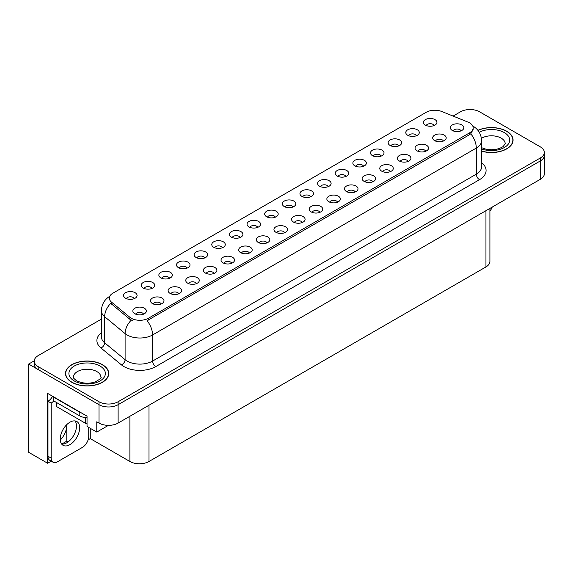 <?xml version="1.0" encoding="UTF-8"?>
<svg xmlns="http://www.w3.org/2000/svg" width="573" height="573" viewBox="0 0 573 573"><rect width="100%" height="100%" fill="white"/><g stroke="black" fill="none" stroke-linecap="round" stroke-linejoin="round"><path stroke-width="0.86" d="M204.84 257.893A4.054 2.342 0 0 0 203.752 256.754A4.054 2.342 0 0 0 199.762 256.167A4.054 2.342 0 0 0 196.933 257.893M205.664 251.977A6.754 3.896 0 0 0 197.005 251.54A6.754 3.896 0 0 0 194.77 256.389A6.754 3.896 0 0 0 196.109 257.492A6.754 3.896 0 0 0 207.003 256.389A6.754 3.896 0 0 0 205.664 251.977M434.126 125.516A4.054 2.342 0 0 0 433.038 124.377A4.054 2.342 0 0 0 429.048 123.782A4.054 2.342 0 0 0 426.219 125.516M434.95 119.599A6.754 3.896 0 0 0 426.298 119.163A6.754 3.896 0 0 0 424.056 124.012A6.754 3.896 0 0 0 425.402 125.115A6.754 3.896 0 0 0 436.289 124.012A6.754 3.896 0 0 0 434.95 119.599M425.753 151.229A4.054 2.342 0 0 0 424.665 150.09A4.054 2.342 0 0 0 420.675 149.503A4.054 2.342 0 0 0 417.846 151.229M426.577 145.313A6.754 3.896 0 0 0 417.925 144.876A6.754 3.896 0 0 0 415.683 149.725A6.754 3.896 0 0 0 417.029 150.828A6.754 3.896 0 0 0 427.916 149.725A6.754 3.896 0 0 0 426.577 145.313M222.474 247.715A4.054 2.342 0 0 0 221.393 246.576A4.054 2.342 0 0 0 217.396 245.982A4.054 2.342 0 0 0 214.574 247.715M223.298 241.792A6.754 3.896 0 0 0 214.646 241.362A6.754 3.896 0 0 0 212.411 246.204A6.754 3.896 0 0 0 213.75 247.307A6.754 3.896 0 0 0 224.637 246.204A6.754 3.896 0 0 0 223.298 241.792M372.844 181.784A4.054 2.342 0 0 0 371.755 180.638A4.054 2.342 0 0 0 367.766 180.051A4.054 2.342 0 0 0 364.937 181.784M373.668 175.861A6.754 3.896 0 0 0 365.008 175.424A6.754 3.896 0 0 0 362.773 180.273A6.754 3.896 0 0 0 364.113 181.376A6.754 3.896 0 0 0 375.007 180.273A6.754 3.896 0 0 0 373.668 175.861M328.3 186.612A4.054 2.342 0 0 0 327.212 185.473A4.054 2.342 0 0 0 323.222 184.886A4.054 2.342 0 0 0 320.4 186.612M329.124 180.696A6.754 3.896 0 0 0 320.472 180.259A6.754 3.896 0 0 0 318.237 185.108A6.754 3.896 0 0 0 319.576 186.211A6.754 3.896 0 0 0 330.463 185.108A6.754 3.896 0 0 0 329.124 180.696M267.018 242.88A4.054 2.342 0 0 0 265.929 241.742A4.054 2.342 0 0 0 261.94 241.147A4.054 2.342 0 0 0 259.111 242.88M267.842 236.957A6.754 3.896 0 0 0 259.182 236.527A6.754 3.896 0 0 0 256.948 241.369A6.754 3.896 0 0 0 258.287 242.472A6.754 3.896 0 0 0 269.181 241.369A6.754 3.896 0 0 0 267.842 236.957M381.217 156.064A4.054 2.342 0 0 0 380.128 154.925A4.054 2.342 0 0 0 376.139 154.33A4.054 2.342 0 0 0 373.31 156.064M382.041 150.147A6.754 3.896 0 0 0 373.381 149.711A6.754 3.896 0 0 0 371.146 154.56A6.754 3.896 0 0 0 372.486 155.663A6.754 3.896 0 0 0 383.38 154.56A6.754 3.896 0 0 0 382.041 150.147M319.927 212.332A4.054 2.342 0 0 0 318.839 211.193A4.054 2.342 0 0 0 314.849 210.599A4.054 2.342 0 0 0 312.027 212.332M320.751 206.409A6.754 3.896 0 0 0 312.099 205.979A6.754 3.896 0 0 0 309.864 210.821A6.754 3.896 0 0 0 311.203 211.924A6.754 3.896 0 0 0 322.09 210.821A6.754 3.896 0 0 0 320.751 206.409M345.942 176.434A4.054 2.342 0 0 0 344.853 175.295A4.054 2.342 0 0 0 340.863 174.701A4.054 2.342 0 0 0 338.034 176.434M346.765 170.51A6.754 3.896 0 0 0 338.106 170.081A6.754 3.896 0 0 0 335.871 174.923A6.754 3.896 0 0 0 337.211 176.026A6.754 3.896 0 0 0 348.105 174.923A6.754 3.896 0 0 0 346.765 170.51M284.652 232.695A4.054 2.342 0 0 0 283.563 231.556A4.054 2.342 0 0 0 279.574 230.962A4.054 2.342 0 0 0 276.752 232.695M285.476 226.779A6.754 3.896 0 0 0 276.823 226.342A6.754 3.896 0 0 0 274.589 231.191A6.754 3.896 0 0 0 275.928 232.294A6.754 3.896 0 0 0 286.815 231.191A6.754 3.896 0 0 0 285.476 226.779M398.851 145.886A4.054 2.342 0 0 0 397.762 144.747A4.054 2.342 0 0 0 393.773 144.152A4.054 2.342 0 0 0 390.944 145.886M399.675 139.962A6.754 3.896 0 0 0 391.022 139.533A6.754 3.896 0 0 0 388.788 144.375A6.754 3.896 0 0 0 390.127 145.478A6.754 3.896 0 0 0 401.014 144.375A6.754 3.896 0 0 0 399.675 139.962M337.569 202.147A4.054 2.342 0 0 0 336.48 201.008A4.054 2.342 0 0 0 332.49 200.414A4.054 2.342 0 0 0 329.661 202.147M338.392 196.231A6.754 3.896 0 0 0 329.733 195.794A6.754 3.896 0 0 0 327.498 200.643A6.754 3.896 0 0 0 328.838 201.739A6.754 3.896 0 0 0 339.732 200.643A6.754 3.896 0 0 0 338.392 196.231M151.924 288.448A4.054 2.342 0 0 0 150.842 287.302A4.054 2.342 0 0 0 146.846 286.715A4.054 2.342 0 0 0 144.024 288.448M152.747 282.525A6.754 3.896 0 0 0 144.095 282.088A6.754 3.896 0 0 0 141.86 286.937A6.754 3.896 0 0 0 143.2 288.04A6.754 3.896 0 0 0 154.087 286.937A6.754 3.896 0 0 0 152.747 282.525M240.116 237.53A4.054 2.342 0 0 0 239.027 236.391A4.054 2.342 0 0 0 235.037 235.797A4.054 2.342 0 0 0 232.208 237.53M240.939 231.614A6.754 3.896 0 0 0 232.28 231.177A6.754 3.896 0 0 0 230.045 236.026A6.754 3.896 0 0 0 231.385 237.129A6.754 3.896 0 0 0 242.279 236.026A6.754 3.896 0 0 0 240.939 231.614M161.192 303.976A4.054 2.342 0 0 0 160.103 302.838A4.054 2.342 0 0 0 156.114 302.243A4.054 2.342 0 0 0 153.285 303.976M162.016 298.06A6.754 3.896 0 0 0 153.363 297.623A6.754 3.896 0 0 0 151.122 302.472A6.754 3.896 0 0 0 152.461 303.575A6.754 3.896 0 0 0 163.355 302.472A6.754 3.896 0 0 0 162.016 298.06M293.025 206.982A4.054 2.342 0 0 0 291.936 205.843A4.054 2.342 0 0 0 287.947 205.249A4.054 2.342 0 0 0 285.125 206.982M293.849 201.066A6.754 3.896 0 0 0 285.196 200.629A6.754 3.896 0 0 0 282.962 205.471A6.754 3.896 0 0 0 284.301 206.574A6.754 3.896 0 0 0 295.188 205.471A6.754 3.896 0 0 0 293.849 201.066M196.467 283.614A4.054 2.342 0 0 0 195.379 282.468A4.054 2.342 0 0 0 191.389 281.88A4.054 2.342 0 0 0 188.56 283.614M197.291 277.69A6.754 3.896 0 0 0 188.632 277.26A6.754 3.896 0 0 0 186.397 282.102A6.754 3.896 0 0 0 187.736 283.205A6.754 3.896 0 0 0 198.63 282.102A6.754 3.896 0 0 0 197.291 277.69M249.377 253.058A4.054 2.342 0 0 0 248.295 251.919A4.054 2.342 0 0 0 244.299 251.332A4.054 2.342 0 0 0 241.477 253.058M250.2 247.142A6.754 3.896 0 0 0 241.548 246.705A6.754 3.896 0 0 0 239.313 251.554A6.754 3.896 0 0 0 240.653 252.657A6.754 3.896 0 0 0 251.54 251.554A6.754 3.896 0 0 0 250.2 247.142M310.666 196.797A4.054 2.342 0 0 0 309.578 195.658A4.054 2.342 0 0 0 305.588 195.064A4.054 2.342 0 0 0 302.759 196.797M311.49 190.881A6.754 3.896 0 0 0 302.831 190.444A6.754 3.896 0 0 0 300.596 195.293A6.754 3.896 0 0 0 301.935 196.396A6.754 3.896 0 0 0 312.829 195.293A6.754 3.896 0 0 0 311.49 190.881M214.101 273.428A4.054 2.342 0 0 0 213.02 272.29A4.054 2.342 0 0 0 209.023 271.695A4.054 2.342 0 0 0 206.201 273.428M214.925 267.512A6.754 3.896 0 0 0 206.273 267.075A6.754 3.896 0 0 0 204.038 271.917A6.754 3.896 0 0 0 205.378 273.02A6.754 3.896 0 0 0 216.265 271.917A6.754 3.896 0 0 0 214.925 267.512M363.576 166.249A4.054 2.342 0 0 0 362.487 165.11A4.054 2.342 0 0 0 358.497 164.515A4.054 2.342 0 0 0 355.675 166.249M364.399 160.333A6.754 3.896 0 0 0 355.747 159.896A6.754 3.896 0 0 0 353.512 164.745A6.754 3.896 0 0 0 354.852 165.848A6.754 3.896 0 0 0 365.739 164.745A6.754 3.896 0 0 0 364.399 160.333M302.293 222.51A4.054 2.342 0 0 0 301.205 221.371A4.054 2.342 0 0 0 297.215 220.777A4.054 2.342 0 0 0 294.386 222.51M303.117 216.594A6.754 3.896 0 0 0 294.458 216.157A6.754 3.896 0 0 0 292.223 221.006A6.754 3.896 0 0 0 293.562 222.109A6.754 3.896 0 0 0 304.456 221.006A6.754 3.896 0 0 0 303.117 216.594M257.75 227.345A4.054 2.342 0 0 0 256.668 226.206A4.054 2.342 0 0 0 252.672 225.612A4.054 2.342 0 0 0 249.849 227.345M258.573 221.429A6.754 3.896 0 0 0 249.921 220.992A6.754 3.896 0 0 0 247.686 225.841A6.754 3.896 0 0 0 249.026 226.944A6.754 3.896 0 0 0 259.913 225.841A6.754 3.896 0 0 0 258.573 221.429M443.395 141.051A4.054 2.342 0 0 0 442.306 139.912A4.054 2.342 0 0 0 438.309 139.318A4.054 2.342 0 0 0 435.487 141.051M444.218 135.128A6.754 3.896 0 0 0 435.559 134.698A6.754 3.896 0 0 0 433.324 139.54A6.754 3.896 0 0 0 434.663 140.643A6.754 3.896 0 0 0 445.558 139.54A6.754 3.896 0 0 0 444.218 135.128M231.743 263.243A4.054 2.342 0 0 0 230.654 262.105A4.054 2.342 0 0 0 226.664 261.51A4.054 2.342 0 0 0 223.835 263.243M232.566 257.327A6.754 3.896 0 0 0 223.907 256.89A6.754 3.896 0 0 0 221.672 261.739A6.754 3.896 0 0 0 223.012 262.842A6.754 3.896 0 0 0 233.906 261.739A6.754 3.896 0 0 0 232.566 257.327M134.29 298.626A4.054 2.342 0 0 0 133.201 297.487A4.054 2.342 0 0 0 129.212 296.893A4.054 2.342 0 0 0 126.382 298.626M135.113 292.71A6.754 3.896 0 0 0 126.461 292.273A6.754 3.896 0 0 0 124.219 297.122A6.754 3.896 0 0 0 125.559 298.225A6.754 3.896 0 0 0 136.453 297.122A6.754 3.896 0 0 0 135.113 292.71M187.199 268.078A4.054 2.342 0 0 0 186.118 266.939A4.054 2.342 0 0 0 182.121 266.345A4.054 2.342 0 0 0 179.299 268.078M188.023 262.162A6.754 3.896 0 0 0 179.37 261.725A6.754 3.896 0 0 0 177.136 266.574A6.754 3.896 0 0 0 178.475 267.677A6.754 3.896 0 0 0 189.362 266.574A6.754 3.896 0 0 0 188.023 262.162M143.551 314.162A4.054 2.342 0 0 0 142.469 313.023A4.054 2.342 0 0 0 138.473 312.428A4.054 2.342 0 0 0 135.651 314.162M144.375 308.238A6.754 3.896 0 0 0 135.722 307.808A6.754 3.896 0 0 0 133.488 312.65A6.754 3.896 0 0 0 134.827 313.753A6.754 3.896 0 0 0 145.714 312.65A6.754 3.896 0 0 0 144.375 308.238M461.029 130.866A4.054 2.342 0 0 0 459.94 129.727A4.054 2.342 0 0 0 455.95 129.133A4.054 2.342 0 0 0 453.121 130.866M461.852 124.95A6.754 3.896 0 0 0 453.2 124.513A6.754 3.896 0 0 0 450.958 129.362A6.754 3.896 0 0 0 452.305 130.465A6.754 3.896 0 0 0 463.192 129.362A6.754 3.896 0 0 0 461.852 124.95M275.391 217.167A4.054 2.342 0 0 0 274.302 216.021A4.054 2.342 0 0 0 270.313 215.434A4.054 2.342 0 0 0 267.484 217.167M276.215 211.244A6.754 3.896 0 0 0 267.555 210.814A6.754 3.896 0 0 0 265.32 215.656A6.754 3.896 0 0 0 266.66 216.759A6.754 3.896 0 0 0 277.554 215.656A6.754 3.896 0 0 0 276.215 211.244M178.826 293.791A4.054 2.342 0 0 0 177.745 292.653A4.054 2.342 0 0 0 173.748 292.058A4.054 2.342 0 0 0 170.926 293.791M179.65 287.875A6.754 3.896 0 0 0 170.998 287.438A6.754 3.896 0 0 0 168.763 292.287A6.754 3.896 0 0 0 170.102 293.39A6.754 3.896 0 0 0 180.989 292.287A6.754 3.896 0 0 0 179.65 287.875M416.492 135.701A4.054 2.342 0 0 0 415.404 134.562A4.054 2.342 0 0 0 411.414 133.967A4.054 2.342 0 0 0 408.585 135.701M417.316 129.785A6.754 3.896 0 0 0 408.656 129.348A6.754 3.896 0 0 0 406.422 134.197A6.754 3.896 0 0 0 407.761 135.292A6.754 3.896 0 0 0 418.655 134.197A6.754 3.896 0 0 0 417.316 129.785M355.203 191.962A4.054 2.342 0 0 0 354.114 190.823A4.054 2.342 0 0 0 350.124 190.229A4.054 2.342 0 0 0 347.295 191.962M356.026 186.046A6.754 3.896 0 0 0 347.374 185.609A6.754 3.896 0 0 0 345.139 190.458A6.754 3.896 0 0 0 346.479 191.561A6.754 3.896 0 0 0 357.366 190.458A6.754 3.896 0 0 0 356.026 186.046M169.565 278.263A4.054 2.342 0 0 0 168.476 277.124A4.054 2.342 0 0 0 164.487 276.53A4.054 2.342 0 0 0 161.658 278.263M170.389 272.34A6.754 3.896 0 0 0 161.736 271.91A6.754 3.896 0 0 0 159.495 276.752A6.754 3.896 0 0 0 160.834 277.855A6.754 3.896 0 0 0 171.728 276.752A6.754 3.896 0 0 0 170.389 272.34M408.119 161.414A4.054 2.342 0 0 0 407.031 160.275A4.054 2.342 0 0 0 403.041 159.681A4.054 2.342 0 0 0 400.212 161.414M408.943 155.498A6.754 3.896 0 0 0 400.283 155.061A6.754 3.896 0 0 0 398.049 159.91A6.754 3.896 0 0 0 399.388 161.013A6.754 3.896 0 0 0 410.282 159.91A6.754 3.896 0 0 0 408.943 155.498M390.478 171.599A4.054 2.342 0 0 0 389.389 170.46A4.054 2.342 0 0 0 385.4 169.866A4.054 2.342 0 0 0 382.571 171.599M391.302 165.683A6.754 3.896 0 0 0 382.649 165.246A6.754 3.896 0 0 0 380.415 170.088A6.754 3.896 0 0 0 381.754 171.191A6.754 3.896 0 0 0 392.641 170.088A6.754 3.896 0 0 0 391.302 165.683M469.624 122.887A12.155 7.019 0 0 0 467.998 122.099L441.783 111.506A12.155 7.019 0 0 0 426.212 112.294L112.902 293.175A12.155 7.019 0 0 0 109.343 298.139A12.155 7.019 0 0 0 111.542 302.164L129.899 317.306A12.155 7.019 0 0 0 148.45 318.237L469.624 132.814A12.155 7.019 0 0 0 473.183 127.851A12.155 7.019 0 0 0 469.624 122.887M34.251 360.825L28.65 364.063L99.007 404.688A13.508 7.8 0 0 0 118.11 404.688L540.396 160.884A13.508 7.8 0 0 0 544.35 155.369A13.508 7.8 0 0 1 540.396 160.884L118.11 404.688A13.508 7.8 0 0 1 99.007 404.688L38.198 369.578A13.508 7.8 0 0 1 34.244 364.063L34.244 361.126A13.508 7.8 0 0 0 38.198 366.634L99.007 401.745A13.508 7.8 0 0 0 118.11 401.745L540.396 157.94A13.508 7.8 0 0 0 544.35 152.425A13.508 7.8 0 0 0 540.396 146.91L479.587 111.807A13.508 7.8 0 0 0 460.484 111.807L453.085 116.075M470.548 109.529L469.523 109.529M51.226 461.165L47.623 463.249L47.623 393.4L87.039 416.156L87.039 426.448L96.78 432.071L96.78 421.778L99.007 423.067A13.508 7.8 0 0 0 118.11 423.067L540.396 179.263A13.508 7.8 0 0 0 544.35 173.748L544.35 152.425M108.426 425.352L96.78 432.071M47.623 463.249L28.65 452.29L28.65 364.063M489.908 208.407L489.908 261.424A13.508 7.8 180 0 1 485.954 266.939L148.994 461.48A13.508 7.8 180 0 1 129.892 461.48L90.283 438.617L90.283 428.325M76.338 427.852L76.338 424.235M90.283 438.617L88.12 439.863M61.734 444.075L66.79 441.153L68.101 441.912M60.28 440.078A14.411 8.316 120 0 0 66.79 425.345L66.339 425.087M66.79 441.153L66.79 425.345M481.578 151.157A21.609 12.477 0 0 0 513.071 140.056A21.609 12.477 0 0 0 506.74 131.231A21.609 12.477 0 0 0 477.925 130.329M102.417 364.672A21.609 12.477 0 0 0 78.866 361.964A21.609 12.477 0 0 0 65.523 373.496A21.609 12.477 0 0 0 71.854 382.313A21.609 12.477 0 0 0 95.404 385.02A21.609 12.477 0 0 0 108.748 373.496A21.609 12.477 0 0 0 102.417 364.672M473.183 127.851L473.183 129.34L470.798 133.788L469.624 134.648L147.082 320.687A15.758 9.096 60 0 1 152.59 334.969A18.007 10.4 180 0 1 127.12 334.969A18.007 10.4 180 0 1 125.1 333.579L104.651 316.711A18.007 10.4 180 0 1 101.392 310.752L101.392 336.852A18.007 10.4 0 0 0 104.651 342.812L125.1 359.679A18.007 10.4 0 0 0 127.12 361.069A18.007 10.4 0 0 0 152.59 361.069L476.306 174.171A18.007 10.4 0 0 0 481.578 166.822L481.578 140.722A18.007 10.4 180 0 1 476.306 148.07A15.758 9.096 -120 0 0 470.798 133.788M132.628 320.687L129.899 319.304L110.725 303.339A15.758 10.543 129.5 0 0 104.651 316.711L104.651 342.812A4.505 3.008 -50.5 0 1 100.963 347.983A22.512 13 180 0 1 101.392 332.727M101.392 319.125L38.198 355.611A13.508 7.8 0 0 0 34.244 361.126M492.221 207.075A9.003 5.2 -60 0 1 489.908 211.115M69.942 444.627A13.731 7.929 120 0 0 78.916 432.529A13.731 7.929 120 0 0 76.811 421.52A13.731 7.929 120 0 0 69.942 422.201A13.731 7.929 120 0 0 60.974 434.305A13.731 7.929 120 0 0 63.073 445.307A13.731 7.929 120 0 0 69.942 444.627M75.027 420.926A13.731 7.929 -60 0 1 75.235 432.157A13.731 7.929 -60 0 1 66.762 442.793A13.731 7.929 -60 0 1 61.669 444.068M88.729 427.422L88.729 436.397A9.003 5.2 -60 0 1 82.362 447.42L57.529 461.759A9.003 5.2 -60 0 1 53.024 462.203A9.003 5.2 -60 0 1 51.162 458.085L51.162 403.084L47.974 401.25A9.003 5.2 120 0 0 52.601 396.272M53.776 400.921A9.003 5.2 -60 0 1 51.162 403.084M53.024 462.203L49.837 460.37A9.003 5.2 -60 0 1 47.974 456.244L47.974 401.25M81.846 413.162A9.003 5.2 180 0 1 79.812 412.274L53.704 397.204A9.003 5.2 0 0 0 53.977 397.068M79.812 412.274L79.812 415.955A9.003 5.2 0 0 0 87.039 417.452M53.704 397.204L53.704 400.878L79.812 415.955M478.018 130.451A21.387 12.348 180 0 1 506.582 131.324A21.387 12.348 180 0 1 512.849 140.056A21.387 12.348 180 0 1 481.578 151.007M102.259 364.765A21.387 12.348 180 0 1 108.519 373.496A21.387 12.348 180 0 1 95.319 384.898A21.387 12.348 180 0 1 72.012 382.227A21.387 12.348 180 0 1 65.745 373.496A21.387 12.348 180 0 1 78.952 362.086A21.387 12.348 180 0 1 102.259 364.765M87.039 423.683A2.249 1.296 180 0 1 85.542 423.304L56.892 406.766A2.249 1.296 180 0 1 56.233 405.842L56.233 402.339M540.396 179.263L540.396 157.94M118.11 423.067L118.11 401.745M99.007 423.067L99.007 401.745M148.994 461.48L148.994 405.24M485.954 266.939L485.954 210.692M129.892 461.48L129.892 416.263M111.542 302.164L111.542 304.17M129.899 317.306L129.899 319.304M148.45 318.237L148.45 320.071M469.624 132.814L469.624 134.648M155.777 366.584A4.505 2.6 60 0 1 152.59 361.069L152.59 334.969L476.306 148.07L476.306 174.171A4.505 2.6 60 0 0 479.494 179.686L155.777 366.584A22.512 13 180 0 1 123.94 366.584A22.512 13 180 0 1 121.412 364.843L100.963 347.983M131.246 320.142A15.758 10.543 129.5 0 0 125.1 333.579L125.1 359.679A4.505 3.008 -50.5 0 1 121.412 364.843M481.578 162.696A22.512 13 180 0 1 479.494 179.686M38.198 366.634L38.198 369.578M51.162 458.085L47.974 456.244M481.578 147.684L485.847 149.152L491.276 149.761L495.86 149.395L499.541 148.443L503.101 146.638L505.193 143.73A13.731 7.929 0 0 0 501.174 138.129A13.731 7.929 0 0 0 481.406 138.329M479.243 132.241A18.236 10.529 180 0 1 504.355 132.614A18.236 10.529 180 0 1 505.651 146.667A18.236 10.529 180 0 1 481.578 148.908M100.869 377.17A13.731 7.929 0 0 0 96.844 371.562A13.731 7.929 0 0 0 81.882 369.843A13.731 7.929 0 0 0 73.401 377.17C72.692 377.278 73.724 378.459 76.488 380.716C82.741 383.595 88.98 383.982 95.211 381.883C100.125 379.211 102.008 377.643 100.869 377.17M100.031 366.047A18.236 10.529 180 0 1 100.031 380.938A18.236 10.529 180 0 1 74.239 380.938A18.236 10.529 180 0 1 74.239 366.047A18.236 10.529 180 0 1 100.031 366.047M85.542 423.304L85.542 417.466M56.892 406.766L56.892 402.719M481.578 140.722C481.277 134.24 478.434 129.391 473.04 126.153L472.739 125.981M109.93 296.184C104.544 299.421 101.7 304.27 101.392 310.752M512.849 140.056L512.849 141.853M108.519 373.496L108.519 375.286M65.745 373.496L65.745 375.286"/></g></svg>
